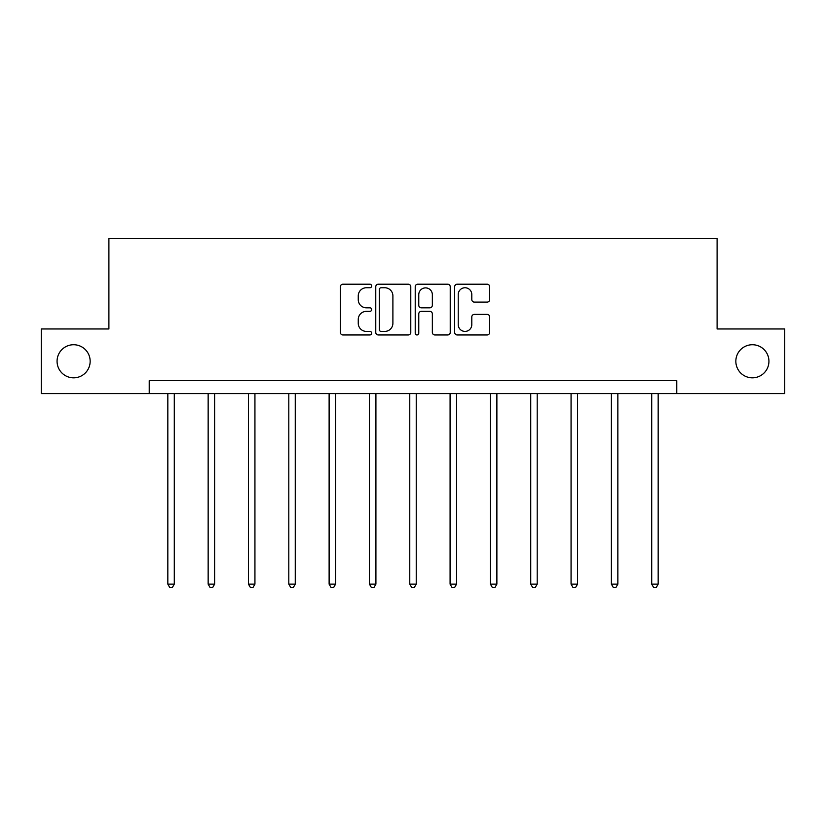 <?xml version="1.0" encoding="UTF-8"?>
<svg xmlns="http://www.w3.org/2000/svg" width="826" height="826" viewBox="0 0 826 826"><rect width="100%" height="100%" fill="white"/><g stroke="black" fill="none" stroke-linecap="round" stroke-linejoin="round"><path stroke-width="1.24" d="M735.842 361.282A16.541 16.541 0 0 0 752.393 377.823A16.541 16.541 0 0 0 768.934 361.282A16.541 16.541 0 0 0 752.393 344.731A16.541 16.541 0 0 0 735.842 361.282M57.066 361.282A16.541 16.541 0 0 0 73.607 377.823A16.541 16.541 0 0 0 90.158 361.282A16.541 16.541 0 0 0 73.607 344.731A16.541 16.541 0 0 0 57.066 361.282M371.648 285.982A1.776 1.776 0 0 0 369.872 284.206L342.914 284.206A2.54 2.54 0 0 0 340.374 286.746L340.374 332.413A2.54 2.54 0 0 0 342.914 334.953L369.872 334.953A1.776 1.776 0 0 0 371.648 333.177A1.776 1.776 0 0 0 369.872 331.402L366.383 331.402A8.115 8.115 0 0 1 358.257 323.286L358.257 319.476A8.115 8.115 0 0 1 366.383 311.361L369.872 311.361A1.776 1.776 0 0 0 371.648 309.585A1.776 1.776 0 0 0 369.872 307.809L366.383 307.809A8.115 8.115 0 0 1 358.257 299.683L358.257 295.884A8.115 8.115 0 0 1 366.383 287.758L369.872 287.758A1.776 1.776 0 0 0 371.648 285.982M487.154 302.099A2.54 2.54 0 0 0 489.684 299.559L489.684 286.746A2.54 2.54 0 0 0 487.154 284.206L457.212 284.206A2.54 2.54 0 0 0 454.672 286.746L454.672 332.413A2.54 2.54 0 0 0 457.212 334.953L487.154 334.953A2.54 2.54 0 0 0 489.684 332.413L489.684 316.936A2.54 2.54 0 0 0 487.154 314.396L474.341 314.396A2.54 2.54 0 0 0 471.801 316.936L471.801 324.618A6.784 6.784 0 0 1 465.017 331.402A6.784 6.784 0 0 1 458.224 324.618L458.224 294.552A6.784 6.784 0 0 1 465.017 287.758A6.784 6.784 0 0 1 471.801 294.552L471.801 299.559A2.54 2.54 0 0 0 474.341 302.099L487.154 302.099M149.217 393.589L41.3 393.589L41.3 328.965L108.898 328.965L108.898 238.497L717.102 238.497L717.102 328.965L784.7 328.965L784.7 393.589L676.783 393.589L676.783 380.662L149.217 380.662L149.217 393.589L676.783 393.589M410.78 286.746A2.54 2.54 0 0 0 408.24 284.206L378.308 284.206A2.54 2.54 0 0 0 375.768 286.746L375.768 332.413A2.54 2.54 0 0 0 378.308 334.953L408.24 334.953A2.54 2.54 0 0 0 410.78 332.413L410.78 286.746M417.76 284.206L447.692 284.206A2.54 2.54 0 0 1 450.232 286.746L450.232 332.413A2.54 2.54 0 0 1 447.692 334.953L434.879 334.953A2.54 2.54 0 0 1 432.349 332.413L432.349 313.89A2.54 2.54 0 0 0 429.809 311.361L421.312 311.361A2.54 2.54 0 0 0 418.772 313.89L418.772 333.177A1.776 1.776 0 0 1 416.996 334.953A1.776 1.776 0 0 1 415.22 333.177L415.22 286.746A2.54 2.54 0 0 1 417.76 284.206M381.096 287.758A1.776 1.776 0 0 0 379.32 289.534L379.32 329.626A1.776 1.776 0 0 0 381.096 331.402L384.771 331.402A8.115 8.115 0 0 0 392.897 323.286L392.897 295.884A8.115 8.115 0 0 0 384.771 287.758L381.096 287.758M432.349 294.675A6.784 6.784 0 0 0 425.555 287.892A6.784 6.784 0 0 0 418.772 294.675L418.772 305.269A2.54 2.54 0 0 0 421.312 307.809L429.809 307.809A2.54 2.54 0 0 0 432.349 305.269L432.349 294.675M167.833 393.589L167.833 584.147L174.286 584.147L174.286 393.589M174.286 584.147L172.355 587.503L169.764 587.503L167.833 584.147M208.152 393.589L208.152 584.147L214.615 584.147L214.615 393.589M214.615 584.147L212.674 587.503L210.093 587.503L208.152 584.147M248.471 393.589L248.471 584.147L254.935 584.147L254.935 393.589M254.935 584.147L252.993 587.503L250.412 587.503L248.471 584.147M288.801 393.589L288.801 584.147L295.264 584.147L295.264 393.589M295.264 584.147L293.323 587.503L290.742 587.503L288.801 584.147M329.12 393.589L329.12 584.147L335.583 584.147L335.583 393.589M335.583 584.147L333.642 587.503L331.061 587.503L329.12 584.147M369.449 393.589L369.449 584.147L375.913 584.147L375.913 393.589M375.913 584.147L373.971 587.503L371.38 587.503L369.449 584.147M409.768 393.589L409.768 584.147L416.232 584.147L416.232 393.589M416.232 584.147L414.291 587.503L411.709 587.503L409.768 584.147M450.087 393.589L450.087 584.147L456.551 584.147L456.551 393.589M456.551 584.147L454.62 587.503L452.029 587.503L450.087 584.147M490.417 393.589L490.417 584.147L496.88 584.147L496.88 393.589M496.88 584.147L494.939 587.503L492.358 587.503L490.417 584.147M530.736 393.589L530.736 584.147L537.199 584.147L537.199 393.589M537.199 584.147L535.258 587.503L532.677 587.503L530.736 584.147M571.065 393.589L571.065 584.147L577.529 584.147L577.529 393.589M577.529 584.147L575.588 587.503L573.007 587.503L571.065 584.147M611.385 393.589L611.385 584.147L617.848 584.147L617.848 393.589M617.848 584.147L615.907 587.503L613.326 587.503L611.385 584.147M651.714 393.589L651.714 584.147L658.167 584.147L658.167 393.589M658.167 584.147L656.236 587.503L653.645 587.503L651.714 584.147"/></g></svg>

